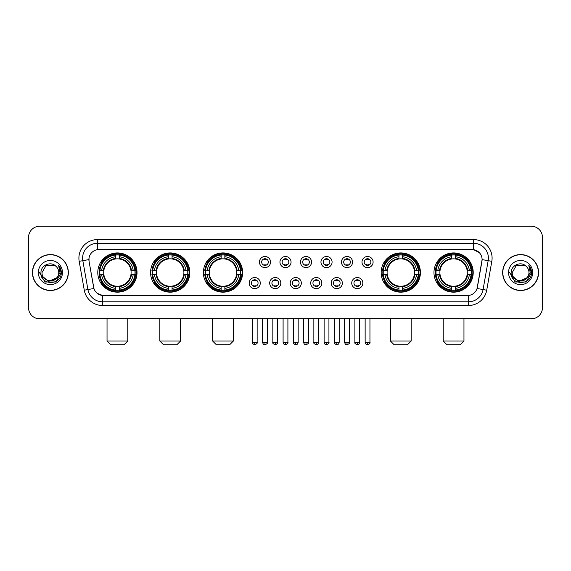 <?xml version="1.0" encoding="UTF-8"?>
<svg xmlns="http://www.w3.org/2000/svg" width="571" height="571" viewBox="0 0 571 571"><rect width="100%" height="100%" fill="white"/><g stroke="black" fill="none" stroke-linecap="round" stroke-linejoin="round"><path stroke-width="0.86" d="M433.967 272.538A19.621 19.621 0 0 0 453.588 292.166A19.621 19.621 0 0 0 473.216 272.538A19.621 19.621 0 0 0 453.588 252.917A19.621 19.621 0 0 0 433.967 272.538M150.58 272.538A19.621 19.621 0 0 0 170.208 292.166A19.621 19.621 0 0 0 189.829 272.538A19.621 19.621 0 0 0 170.208 252.917A19.621 19.621 0 0 0 150.58 272.538M203.383 272.538A19.621 19.621 0 0 0 223.004 292.166A19.621 19.621 0 0 0 242.625 272.538A19.621 19.621 0 0 0 223.004 252.917A19.621 19.621 0 0 0 203.383 272.538M381.171 272.538A19.621 19.621 0 0 0 400.792 292.166A19.621 19.621 0 0 0 420.42 272.538A19.621 19.621 0 0 0 400.792 252.917A19.621 19.621 0 0 0 381.171 272.538M97.784 272.538A19.621 19.621 0 0 0 117.412 292.166A19.621 19.621 0 0 0 137.033 272.538A19.621 19.621 0 0 0 117.412 252.917A19.621 19.621 0 0 0 97.784 272.538M260.283 283.095A5.553 5.553 0 0 1 254.73 288.648A5.553 5.553 0 0 1 249.177 283.095A5.553 5.553 0 0 1 254.73 277.542A5.553 5.553 0 0 1 260.283 283.095M251.397 283.095A3.333 3.333 0 0 0 254.73 286.428A3.333 3.333 0 0 0 258.063 283.095A3.333 3.333 0 0 0 254.73 279.761A3.333 3.333 0 0 0 251.397 283.095M280.796 283.095A5.553 5.553 0 0 1 275.243 288.648A5.553 5.553 0 0 1 269.69 283.095A5.553 5.553 0 0 1 275.243 277.542A5.553 5.553 0 0 1 280.796 283.095M271.91 283.095A3.333 3.333 0 0 0 275.243 286.428A3.333 3.333 0 0 0 278.577 283.095A3.333 3.333 0 0 0 275.243 279.761A3.333 3.333 0 0 0 271.91 283.095M301.31 283.095A5.553 5.553 0 0 1 295.757 288.648A5.553 5.553 0 0 1 290.204 283.095A5.553 5.553 0 0 1 295.757 277.542A5.553 5.553 0 0 1 301.31 283.095M292.423 283.095A3.333 3.333 0 0 0 295.757 286.428A3.333 3.333 0 0 0 299.09 283.095A3.333 3.333 0 0 0 295.757 279.761A3.333 3.333 0 0 0 292.423 283.095M321.823 283.095A5.553 5.553 0 0 1 316.27 288.648A5.553 5.553 0 0 1 310.717 283.095A5.553 5.553 0 0 1 316.27 277.542A5.553 5.553 0 0 1 321.823 283.095M312.937 283.095A3.333 3.333 0 0 0 316.27 286.428A3.333 3.333 0 0 0 319.603 283.095A3.333 3.333 0 0 0 316.27 279.761A3.333 3.333 0 0 0 312.937 283.095M342.336 283.095A5.553 5.553 0 0 1 336.776 288.648A5.553 5.553 0 0 1 331.223 283.095A5.553 5.553 0 0 1 336.776 277.542A5.553 5.553 0 0 1 342.336 283.095M333.45 283.095A3.333 3.333 0 0 0 336.776 286.428A3.333 3.333 0 0 0 340.109 283.095A3.333 3.333 0 0 0 336.776 279.761A3.333 3.333 0 0 0 333.45 283.095M362.842 283.095A5.553 5.553 0 0 1 357.289 288.648A5.553 5.553 0 0 1 351.736 283.095A5.553 5.553 0 0 1 357.289 277.542A5.553 5.553 0 0 1 362.842 283.095M353.956 283.095A3.333 3.333 0 0 0 357.289 286.428A3.333 3.333 0 0 0 360.622 283.095A3.333 3.333 0 0 0 357.289 279.761A3.333 3.333 0 0 0 353.956 283.095M270.54 262.06A5.553 5.553 0 0 1 264.987 267.621A5.553 5.553 0 0 1 259.434 262.06A5.553 5.553 0 0 1 264.987 256.507A5.553 5.553 0 0 1 270.54 262.06M261.654 262.06A3.333 3.333 0 0 0 264.987 265.394A3.333 3.333 0 0 0 268.32 262.06A3.333 3.333 0 0 0 264.987 258.734A3.333 3.333 0 0 0 261.654 262.06M291.053 262.06A5.553 5.553 0 0 1 285.5 267.621A5.553 5.553 0 0 1 279.947 262.06A5.553 5.553 0 0 1 285.5 256.507A5.553 5.553 0 0 1 291.053 262.06M282.167 262.06A3.333 3.333 0 0 0 285.5 265.394A3.333 3.333 0 0 0 288.833 262.06A3.333 3.333 0 0 0 285.5 258.734A3.333 3.333 0 0 0 282.167 262.06M311.566 262.06A5.553 5.553 0 0 1 306.013 267.621A5.553 5.553 0 0 1 300.46 262.06A5.553 5.553 0 0 1 306.013 256.507A5.553 5.553 0 0 1 311.566 262.06M302.68 262.06A3.333 3.333 0 0 0 306.013 265.394A3.333 3.333 0 0 0 309.346 262.06A3.333 3.333 0 0 0 306.013 258.734A3.333 3.333 0 0 0 302.68 262.06M332.079 262.06A5.553 5.553 0 0 1 326.526 267.621A5.553 5.553 0 0 1 320.966 262.06A5.553 5.553 0 0 1 326.526 256.507A5.553 5.553 0 0 1 332.079 262.06M323.193 262.06A3.333 3.333 0 0 0 326.526 265.394A3.333 3.333 0 0 0 329.852 262.06A3.333 3.333 0 0 0 326.526 258.734A3.333 3.333 0 0 0 323.193 262.06M352.585 262.06A5.553 5.553 0 0 1 347.032 267.621A5.553 5.553 0 0 1 341.479 262.06A5.553 5.553 0 0 1 347.032 256.507A5.553 5.553 0 0 1 352.585 262.06M343.699 262.06A3.333 3.333 0 0 0 347.032 265.394A3.333 3.333 0 0 0 350.366 262.06A3.333 3.333 0 0 0 347.032 258.734A3.333 3.333 0 0 0 343.699 262.06M373.099 262.06A5.553 5.553 0 0 1 367.546 267.621A5.553 5.553 0 0 1 361.993 262.06A5.553 5.553 0 0 1 367.546 256.507A5.553 5.553 0 0 1 373.099 262.06M364.212 262.06A3.333 3.333 0 0 0 367.546 265.394A3.333 3.333 0 0 0 370.879 262.06A3.333 3.333 0 0 0 367.546 258.734A3.333 3.333 0 0 0 364.212 262.06M84.28 290.196L79.183 261.318A18.515 18.515 0 0 1 97.413 239.592L473.587 239.592A18.515 18.515 0 0 1 491.817 261.318L486.72 290.196A18.515 18.515 0 0 1 468.491 305.492L102.509 305.492A18.515 18.515 0 0 1 84.28 290.196L87.92 289.554L82.831 260.676A14.81 14.81 0 0 1 97.413 243.289L473.587 243.289A14.81 14.81 0 0 1 488.169 260.676L483.08 289.554A14.81 14.81 0 0 1 468.491 301.788L102.509 301.788A14.81 14.81 0 0 1 87.92 289.554L93.929 288.491L89.055 261.318A10 10 0 0 1 98.897 249.584L472.103 249.584A10 10 0 0 1 481.945 261.318L477.377 287.234A10 10 0 0 1 467.535 295.5L103.465 295.5A10 10 0 0 1 93.623 287.234L89.055 261.318L89.012 258.099M99.547 274.394A17.958 17.958 0 0 1 99.547 270.69M382.934 274.394A17.958 17.958 0 0 1 382.934 270.69M205.139 274.394A17.958 17.958 0 0 1 205.139 270.69M152.343 274.394A17.958 17.958 0 0 1 152.343 270.69M435.73 274.394A17.958 17.958 0 0 1 435.73 270.69M32.44 272.538A17.958 17.958 0 0 0 50.398 290.496A17.958 17.958 0 0 0 68.349 272.538A17.958 17.958 0 0 0 50.398 254.587A17.958 17.958 0 0 0 32.44 272.538M502.651 272.538A17.958 17.958 0 0 0 520.602 290.496A17.958 17.958 0 0 0 538.56 272.538A17.958 17.958 0 0 0 520.602 254.587A17.958 17.958 0 0 0 502.651 272.538M97.413 239.592L97.413 249.698L472.103 249.584L473.587 249.698L479.169 252.51M467.535 295.5L103.465 295.5M102.509 305.492L102.509 295.45L97.17 293.266M491.817 261.318L482.102 259.605L477.07 288.491L486.72 290.196M542.45 237.365A11.106 11.106 0 0 0 531.344 226.259L39.656 226.259A11.106 11.106 0 0 0 28.55 237.365L28.55 307.712A11.106 11.106 0 0 0 39.656 318.825L531.344 318.825A11.106 11.106 0 0 0 542.45 307.712L542.45 237.365L542.45 307.712M28.55 237.365L28.55 307.712M531.344 226.259L39.656 226.259M39.656 318.825L531.344 318.825M68.163 272.538A17.772 17.772 0 0 0 50.398 254.773A17.772 17.772 0 0 0 32.626 272.538A17.772 17.772 0 0 0 50.398 290.311A17.772 17.772 0 0 0 68.163 272.538M57.343 277.47L48.614 281.424L41.205 275.258M58.763 272.538C59.277 283.337 41.512 283.337 42.026 272.538L46.208 265.294L54.58 265.294L55.879 266.222C50.74 260.84 40.855 265.272 40.948 272.538C40.006 285.457 60.947 285.8 61.29 273.166L61.304 272.538C61.275 269.798 60.362 267.385 58.57 265.308L60.012 272.538L56.807 277.92A8.365 8.365 0 0 0 58.763 272.538C59.277 283.337 41.512 283.337 42.026 272.538L46.208 265.294L54.58 265.294L55.879 266.222L54.58 265.294L46.208 265.294L42.026 272.538C41.512 283.337 59.277 283.337 58.763 272.538A8.365 8.365 0 0 0 55.879 266.222M56.807 277.92C52.368 283.923 41.59 280.083 42.026 272.538M38.321 272.538A12.07 12.07 0 0 0 50.398 284.615A12.07 12.07 0 0 0 62.467 272.538A12.07 12.07 0 0 0 50.398 260.469A12.07 12.07 0 0 0 38.321 272.538M58.57 265.308L61.304 272.859L60.797 269.234L61.304 272.859L60.797 269.234L61.304 272.859L58.649 265.401L61.304 272.859L58.649 265.401L61.304 272.538L55.851 281.995L44.938 281.995L39.485 272.538M58.649 265.401L61.304 272.867M538.374 272.538A17.772 17.772 0 0 0 520.602 254.773A17.772 17.772 0 0 0 502.837 272.538A17.772 17.772 0 0 0 520.602 290.311A17.772 17.772 0 0 0 538.374 272.538M527.554 277.47L518.825 281.424L511.416 275.258M528.974 272.538C529.488 283.337 511.723 283.337 512.237 272.538L516.42 265.294L524.792 265.294L526.084 266.222C520.952 260.84 511.066 265.272 511.159 272.538C510.217 285.457 531.158 285.8 531.501 273.166L531.515 272.538C531.487 269.798 530.573 267.385 528.782 265.308L530.223 272.538L527.019 277.92A8.365 8.365 0 0 0 528.974 272.538C529.488 283.337 511.723 283.337 512.237 272.538L516.42 265.294L524.792 265.294L526.084 266.222L524.792 265.294L516.42 265.294L512.237 272.538C511.723 283.337 529.488 283.337 528.974 272.538A8.365 8.365 0 0 0 526.084 266.222M527.019 277.92C522.579 283.923 511.802 280.083 512.237 272.538M508.533 272.538A12.07 12.07 0 0 0 520.602 284.615A12.07 12.07 0 0 0 532.679 272.538A12.07 12.07 0 0 0 520.602 260.469A12.07 12.07 0 0 0 508.533 272.538M528.782 265.308L531.515 272.859L531.009 269.234L531.515 272.859L531.009 269.234L531.515 272.859L528.86 265.401L531.515 272.859L528.86 265.401L531.515 272.538L526.062 281.995L515.149 281.995L509.696 272.538M528.86 265.401L531.515 272.867M124.071 344.741L110.745 344.741L107.041 341.037L127.776 341.037L124.071 344.741M119.26 290.068L119.26 290.81A18.365 18.365 0 0 0 135.677 274.394L134.934 274.394A17.622 17.622 0 0 1 119.26 290.068L119.26 288.355A15.924 15.924 0 0 0 133.221 274.394L130.98 274.394A13.697 13.697 0 0 0 119.26 258.97L119.26 255.016A17.622 17.622 0 0 1 134.934 270.69L135.677 270.69A18.365 18.365 0 0 0 119.26 254.273L119.26 255.016M99.882 274.394L99.14 274.394A18.365 18.365 0 0 0 115.556 290.81L115.556 290.068A17.622 17.622 0 0 1 99.882 274.394L101.595 274.394A15.924 15.924 0 0 0 115.556 288.355L115.556 286.114A13.697 13.697 0 0 0 130.98 274.394L131.53 274.394A14.239 14.239 0 0 1 119.26 286.663L119.26 288.355M115.556 255.016L115.556 254.273A18.365 18.365 0 0 0 99.14 270.69L99.882 270.69A17.622 17.622 0 0 1 115.556 255.016L115.556 256.729A15.924 15.924 0 0 0 101.595 270.69L103.836 270.69A13.697 13.697 0 0 0 115.556 286.114L115.556 286.663A14.239 14.239 0 0 1 103.287 274.394L101.595 274.394M99.918 274.394A17.587 17.587 0 0 1 99.918 270.69M119.26 255.051A17.587 17.587 0 0 0 115.556 255.051M134.899 270.69A17.587 17.587 0 0 1 134.899 274.394M134.934 270.69L133.221 270.69A15.924 15.924 0 0 0 119.26 256.729M133.221 274.394L134.934 274.394M115.556 288.355L115.556 290.068M130.98 270.69L133.221 270.69M119.26 286.135L119.26 286.663M115.556 286.114A13.697 13.697 0 0 1 103.836 274.394L103.287 274.394M119.26 290.032A17.587 17.587 0 0 1 115.556 290.032M101.595 270.69L99.882 270.69M115.556 258.941L115.556 256.729M119.26 258.97A13.697 13.697 0 0 0 103.836 270.69L103.287 270.69A14.239 14.239 0 0 1 115.556 258.42M119.26 258.949L119.26 258.42A14.239 14.239 0 0 1 131.53 270.69M102.002 262.546L100.953 262.546A19.25 19.25 0 0 1 136.662 272.538A19.25 19.25 0 0 1 100.953 282.538L102.002 282.538M176.867 344.741L163.542 344.741L159.837 341.037L180.572 341.037L176.867 344.741M172.057 290.068L172.057 290.81A18.365 18.365 0 0 0 188.473 274.394L187.731 274.394A17.622 17.622 0 0 1 172.057 290.068L172.057 288.355A15.924 15.924 0 0 0 186.018 274.394L183.776 274.394A13.697 13.697 0 0 0 172.057 258.97L172.057 255.016A17.622 17.622 0 0 1 187.731 270.69L188.473 270.69A18.365 18.365 0 0 0 172.057 254.273L172.057 255.016M152.678 274.394L151.936 274.394A18.365 18.365 0 0 0 168.352 290.81L168.352 290.068A17.622 17.622 0 0 1 152.678 274.394L154.391 274.394A15.924 15.924 0 0 0 168.352 288.355L168.352 286.114A13.697 13.697 0 0 0 183.776 274.394L184.326 274.394A14.239 14.239 0 0 1 172.057 286.663L172.057 288.355M168.352 255.016L168.352 254.273A18.365 18.365 0 0 0 151.936 270.69L152.678 270.69A17.622 17.622 0 0 1 168.352 255.016L168.352 256.729A15.924 15.924 0 0 0 154.391 270.69L156.632 270.69A13.697 13.697 0 0 0 168.352 286.114L168.352 286.663A14.239 14.239 0 0 1 156.083 274.394L154.391 274.394M152.714 274.394A17.587 17.587 0 0 1 152.714 270.69M172.057 255.051A17.587 17.587 0 0 0 168.352 255.051M187.695 270.69A17.587 17.587 0 0 1 187.695 274.394M187.731 270.69L186.018 270.69A15.924 15.924 0 0 0 172.057 256.729M186.018 274.394L187.731 274.394M168.352 288.355L168.352 290.068M183.776 270.69L186.018 270.69M172.057 286.135L172.057 286.663M168.352 286.114A13.697 13.697 0 0 1 156.632 274.394L156.083 274.394M172.057 290.032A17.587 17.587 0 0 1 168.352 290.032M154.391 270.69L152.678 270.69M168.352 258.941L168.352 256.729M172.057 258.97A13.697 13.697 0 0 0 156.632 270.69L156.083 270.69A14.239 14.239 0 0 1 168.352 258.42M172.057 258.949L172.057 258.42A14.239 14.239 0 0 1 184.326 270.69M154.798 262.546L153.749 262.546A19.25 19.25 0 0 1 189.458 272.538A19.25 19.25 0 0 1 153.749 282.538L154.798 282.538M229.67 344.741L216.338 344.741L212.633 341.037L233.368 341.037L229.67 344.741M224.853 290.068L224.853 290.81A18.365 18.365 0 0 0 241.276 274.394L240.527 274.394A17.622 17.622 0 0 1 224.853 290.068L224.853 288.355A15.924 15.924 0 0 0 238.814 274.394L236.58 274.394A13.697 13.697 0 0 0 224.853 258.97L224.853 255.016A17.622 17.622 0 0 1 240.527 270.69L241.276 270.69A18.365 18.365 0 0 0 224.853 254.273L224.853 255.016M205.474 274.394L204.732 274.394A18.365 18.365 0 0 0 221.148 290.81L221.148 290.068A17.622 17.622 0 0 1 205.474 274.394L207.187 274.394A15.924 15.924 0 0 0 221.148 288.355L221.148 286.114A13.697 13.697 0 0 0 236.58 274.394L237.122 274.394A14.239 14.239 0 0 1 224.853 286.663L224.853 288.355M221.148 255.016L221.148 254.273A18.365 18.365 0 0 0 204.732 270.69L205.474 270.69A17.622 17.622 0 0 1 221.148 255.016L221.148 256.729A15.924 15.924 0 0 0 207.187 270.69L209.429 270.69A13.697 13.697 0 0 0 221.148 286.114L221.148 286.663A14.239 14.239 0 0 1 208.879 274.394L207.187 274.394M205.517 274.394A17.587 17.587 0 0 1 205.517 270.69M224.853 255.051A17.587 17.587 0 0 0 221.148 255.051M240.491 270.69A17.587 17.587 0 0 1 240.491 274.394M240.527 270.69L238.814 270.69A15.924 15.924 0 0 0 224.853 256.729M238.814 274.394L240.527 274.394M221.148 288.355L221.148 290.068M236.58 270.69L238.814 270.69M224.853 286.135L224.853 286.663M221.148 286.114A13.697 13.697 0 0 1 209.429 274.394L208.879 274.394M224.853 290.032A17.587 17.587 0 0 1 221.148 290.032M207.187 270.69L205.474 270.69M221.148 258.941L221.148 256.729M224.853 258.97A13.697 13.697 0 0 0 209.429 270.69L208.879 270.69A14.239 14.239 0 0 1 221.148 258.42M224.853 258.949L224.853 258.42A14.239 14.239 0 0 1 237.122 270.69M207.601 262.546L206.552 262.546A19.25 19.25 0 0 1 242.254 272.538A19.25 19.25 0 0 1 206.552 282.538L207.601 282.538M407.458 344.741L394.133 344.741L390.428 341.037L411.163 341.037L407.458 344.741M402.648 290.068L402.648 290.81A18.365 18.365 0 0 0 419.064 274.394L418.322 274.394A17.622 17.622 0 0 1 402.648 290.068L402.648 288.355A15.924 15.924 0 0 0 416.609 274.394L414.368 274.394A13.697 13.697 0 0 0 402.648 258.97L402.648 255.016A17.622 17.622 0 0 1 418.322 270.69L419.064 270.69A18.365 18.365 0 0 0 402.648 254.273L402.648 255.016M383.269 274.394L382.527 274.394A18.365 18.365 0 0 0 398.943 290.81L398.943 290.068A17.622 17.622 0 0 1 383.269 274.394L384.982 274.394A15.924 15.924 0 0 0 398.943 288.355L398.943 286.114A13.697 13.697 0 0 0 414.368 274.394L414.917 274.394A14.239 14.239 0 0 1 402.648 286.663L402.648 288.355M398.943 255.016L398.943 254.273A18.365 18.365 0 0 0 382.527 270.69L383.269 270.69A17.622 17.622 0 0 1 398.943 255.016L398.943 256.729A15.924 15.924 0 0 0 384.982 270.69L387.224 270.69A13.697 13.697 0 0 0 398.943 286.114L398.943 286.663A14.239 14.239 0 0 1 386.674 274.394L384.982 274.394M383.305 274.394A17.587 17.587 0 0 1 383.305 270.69M402.648 255.051A17.587 17.587 0 0 0 398.943 255.051M418.286 270.69A17.587 17.587 0 0 1 418.286 274.394M418.322 270.69L416.609 270.69A15.924 15.924 0 0 0 402.648 256.729M416.609 274.394L418.322 274.394M398.943 288.355L398.943 290.068M414.368 270.69L416.609 270.69M402.648 286.135L402.648 286.663M398.943 286.114A13.697 13.697 0 0 1 387.224 274.394L386.674 274.394M402.648 290.032A17.587 17.587 0 0 1 398.943 290.032M384.982 270.69L383.269 270.69M398.943 258.941L398.943 256.729M402.648 258.97A13.697 13.697 0 0 0 387.224 270.69L386.674 270.69A14.239 14.239 0 0 1 398.943 258.42M402.648 258.949L402.648 258.42A14.239 14.239 0 0 1 414.917 270.69M385.389 262.546L384.34 262.546A19.25 19.25 0 0 1 420.049 272.538A19.25 19.25 0 0 1 384.34 282.538L385.389 282.538M460.255 344.741L446.929 344.741L443.224 341.037L463.959 341.037L460.255 344.741M455.444 290.068L455.444 290.81A18.365 18.365 0 0 0 471.86 274.394L471.118 274.394A17.622 17.622 0 0 1 455.444 290.068L455.444 288.355A15.924 15.924 0 0 0 469.405 274.394L467.164 274.394A13.697 13.697 0 0 0 455.444 258.97L455.444 255.016A17.622 17.622 0 0 1 471.118 270.69L471.86 270.69A18.365 18.365 0 0 0 455.444 254.273L455.444 255.016M436.066 274.394L435.323 274.394A18.365 18.365 0 0 0 451.74 290.81L451.74 290.068A17.622 17.622 0 0 1 436.066 274.394L437.779 274.394A15.924 15.924 0 0 0 451.74 288.355L451.74 286.114A13.697 13.697 0 0 0 467.164 274.394L467.713 274.394A14.239 14.239 0 0 1 455.444 286.663L455.444 288.355M451.74 255.016L451.74 254.273A18.365 18.365 0 0 0 435.323 270.69L436.066 270.69A17.622 17.622 0 0 1 451.74 255.016L451.74 256.729A15.924 15.924 0 0 0 437.779 270.69L440.02 270.69A13.697 13.697 0 0 0 451.74 286.114L451.74 286.663A14.239 14.239 0 0 1 439.47 274.394L437.779 274.394M436.101 274.394A17.587 17.587 0 0 1 436.101 270.69M455.444 255.051A17.587 17.587 0 0 0 451.74 255.051M471.082 270.69A17.587 17.587 0 0 1 471.082 274.394M471.118 270.69L469.405 270.69A15.924 15.924 0 0 0 455.444 256.729M469.405 274.394L471.118 274.394M451.74 288.355L451.74 290.068M467.164 270.69L469.405 270.69M455.444 286.135L455.444 286.663M451.74 286.114A13.697 13.697 0 0 1 440.02 274.394L439.47 274.394M455.444 290.032A17.587 17.587 0 0 1 451.74 290.032M437.779 270.69L436.066 270.69M451.74 258.941L451.74 256.729M455.444 258.97A13.697 13.697 0 0 0 440.02 270.69L439.47 270.69A14.239 14.239 0 0 1 451.74 258.42M455.444 258.949L455.444 258.42A14.239 14.239 0 0 1 467.713 270.69M438.185 262.546L437.136 262.546A19.25 19.25 0 0 1 472.845 272.538A19.25 19.25 0 0 1 437.136 282.538L438.185 282.538M263.881 265.208L263.881 264.68A2.841 2.841 0 0 0 266.1 264.68L266.1 265.208M266.1 258.92L266.1 259.448A2.841 2.841 0 0 0 263.881 259.448L263.881 258.92M284.387 265.208L284.387 264.68A2.841 2.841 0 0 0 286.613 264.68L286.613 265.208M286.613 258.92L286.613 259.448A2.841 2.841 0 0 0 284.387 259.448L284.387 258.92M304.9 265.208L304.9 264.68A2.841 2.841 0 0 0 307.119 264.68L307.119 265.208M307.119 258.92L307.119 259.448A2.841 2.841 0 0 0 304.9 259.448L304.9 258.92M325.413 265.208L325.413 264.68A2.841 2.841 0 0 0 327.633 264.68L327.633 265.208M327.633 258.92L327.633 259.448A2.841 2.841 0 0 0 325.413 259.448L325.413 258.92M345.926 265.208L345.926 264.68A2.841 2.841 0 0 0 348.146 264.68L348.146 265.208M348.146 258.92L348.146 259.448A2.841 2.841 0 0 0 345.926 259.448L345.926 258.92M366.432 265.208L366.432 264.68A2.841 2.841 0 0 0 368.659 264.68L368.659 265.208M368.659 258.92L368.659 259.448A2.841 2.841 0 0 0 366.432 259.448L366.432 258.92M253.624 286.235L253.624 285.707A2.841 2.841 0 0 0 255.844 285.707L255.844 286.235M255.844 279.954L255.844 280.482A2.841 2.841 0 0 0 253.624 280.482L253.624 279.954M274.13 286.235L274.13 285.707A2.841 2.841 0 0 0 276.357 285.707L276.357 286.235M276.357 279.954L276.357 280.482A2.841 2.841 0 0 0 274.13 280.482L274.13 279.954M294.643 286.235L294.643 285.707A2.841 2.841 0 0 0 296.87 285.707L296.87 286.235M296.87 279.954L296.87 280.482A2.841 2.841 0 0 0 294.643 280.482L294.643 279.954M315.156 286.235L315.156 285.707A2.841 2.841 0 0 0 317.376 285.707L317.376 286.235M317.376 279.954L317.376 280.482A2.841 2.841 0 0 0 315.156 280.482L315.156 279.954M335.669 286.235L335.669 285.707A2.841 2.841 0 0 0 337.889 285.707L337.889 286.235M337.889 279.954L337.889 280.482A2.841 2.841 0 0 0 335.669 280.482L335.669 279.954M356.183 286.235L356.183 285.707A2.841 2.841 0 0 0 358.402 285.707L358.402 286.235M358.402 279.954L358.402 280.482A2.841 2.841 0 0 0 356.183 280.482L356.183 279.954M473.587 239.592L473.587 249.698M79.183 261.318L82.831 260.676A14.81 14.81 0 0 1 82.602 258.099M82.831 260.676L88.898 259.605M468.491 295.45L468.491 305.492M119.26 286.114A13.697 13.697 0 0 0 130.98 274.394M115.556 290.196A17.751 17.751 0 0 0 119.26 290.196M135.063 274.394A17.751 17.751 0 0 0 135.063 270.69M119.26 254.887A17.751 17.751 0 0 0 115.556 254.887M172.057 286.114A13.697 13.697 0 0 0 183.776 274.394M168.352 290.196A17.751 17.751 0 0 0 172.057 290.196M187.859 274.394A17.751 17.751 0 0 0 187.859 270.69M172.057 254.887A17.751 17.751 0 0 0 168.352 254.887M224.853 286.114A13.697 13.697 0 0 0 236.58 274.394M221.148 290.196A17.751 17.751 0 0 0 224.853 290.196M240.655 274.394A17.751 17.751 0 0 0 240.655 270.69M224.853 254.887A17.751 17.751 0 0 0 221.148 254.887M402.648 286.114A13.697 13.697 0 0 0 414.368 274.394M398.943 290.196A17.751 17.751 0 0 0 402.648 290.196M418.45 274.394A17.751 17.751 0 0 0 418.45 270.69M402.648 254.887A17.751 17.751 0 0 0 398.943 254.887M455.444 286.114A13.697 13.697 0 0 0 467.164 274.394M451.74 290.196A17.751 17.751 0 0 0 455.444 290.196M471.246 274.394A17.751 17.751 0 0 0 471.246 270.69M455.444 254.887A17.751 17.751 0 0 0 451.74 254.887M264.987 342.336L262.581 342.336C263.003 344.049 263.802 344.848 264.987 344.741L264.987 342.336L267.392 342.336L267.392 318.825M285.5 342.336L283.095 342.336C283.516 344.049 284.315 344.848 285.5 344.741L285.5 342.336L287.905 342.336L287.905 318.825M306.013 342.336L303.608 342.336C304.022 344.049 304.828 344.848 306.013 344.741L306.013 342.336L308.419 342.336L308.419 318.825M326.526 342.336L324.114 342.336C324.535 344.049 325.342 344.848 326.526 344.741L326.526 342.336L328.932 342.336L328.932 318.825M347.032 342.336L344.627 342.336C345.048 344.049 345.848 344.848 347.032 344.741L347.032 342.336L349.445 342.336L349.445 318.825M367.546 342.336L365.14 342.336C365.561 344.049 366.361 344.848 367.546 344.741L367.546 342.336L369.951 342.336L369.951 318.825M254.73 342.336L252.325 342.336C251.84 343.1 252.639 343.906 254.73 344.741L254.73 342.336L257.143 342.336L257.143 318.825M275.243 342.336L272.838 342.336C272.353 343.1 273.152 343.906 275.243 344.741L275.243 342.336L277.649 342.336L277.649 318.825M295.757 342.336L293.351 342.336C292.859 343.1 293.665 343.906 295.757 344.741L295.757 342.336L298.162 342.336L298.162 318.825M316.27 342.336L313.857 342.336C313.372 343.1 314.171 343.906 316.27 344.741L316.27 342.336L318.675 342.336L318.675 318.825M336.776 342.336L334.37 342.336C333.885 343.1 334.685 343.906 336.776 344.741L336.776 342.336L339.188 342.336L339.188 318.825M357.289 342.336L354.884 342.336C354.398 343.1 355.198 343.906 357.289 344.741L357.289 342.336L359.694 342.336L359.694 318.825M127.776 318.825L127.776 341.037M107.041 318.825L107.041 341.037M180.572 318.825L180.572 341.037M159.837 318.825L159.837 341.037M233.368 318.825L233.368 341.037M212.633 318.825L212.633 341.037M411.163 318.825L411.163 341.037M390.428 318.825L390.428 341.037M463.959 318.825L463.959 341.037M443.224 318.825L443.224 341.037M262.581 342.336L262.581 318.825M267.392 342.336C267.885 343.1 267.078 343.906 264.987 344.741M283.095 342.336L283.095 318.825M287.905 342.336C288.398 343.1 287.591 343.906 285.5 344.741M303.608 342.336L303.608 318.825M308.419 342.336C308.904 343.1 308.104 343.906 306.013 344.741M324.114 342.336L324.114 318.825M328.932 342.336C329.417 343.1 328.618 343.906 326.526 344.741M344.627 342.336L344.627 318.825M349.445 342.336C349.93 343.1 349.131 343.906 347.032 344.741M365.14 342.336L365.14 318.825M369.951 342.336C370.443 343.1 369.637 343.906 367.546 344.741M252.325 342.336L252.325 318.825M257.143 342.336C257.628 343.1 256.829 343.906 254.73 344.741M272.838 342.336L272.838 318.825M277.649 342.336C278.141 343.1 277.335 343.906 275.243 344.741M293.351 342.336L293.351 318.825M298.162 342.336C297.741 344.049 296.941 344.848 295.757 344.741M313.857 342.336L313.857 318.825M318.675 342.336C318.254 344.049 317.455 344.848 316.27 344.741M334.37 342.336L334.37 318.825M339.188 342.336C338.767 344.049 337.961 344.848 336.776 344.741M354.884 342.336L354.884 318.825M359.694 342.336C359.28 344.049 358.474 344.848 357.289 344.741"/></g></svg>

